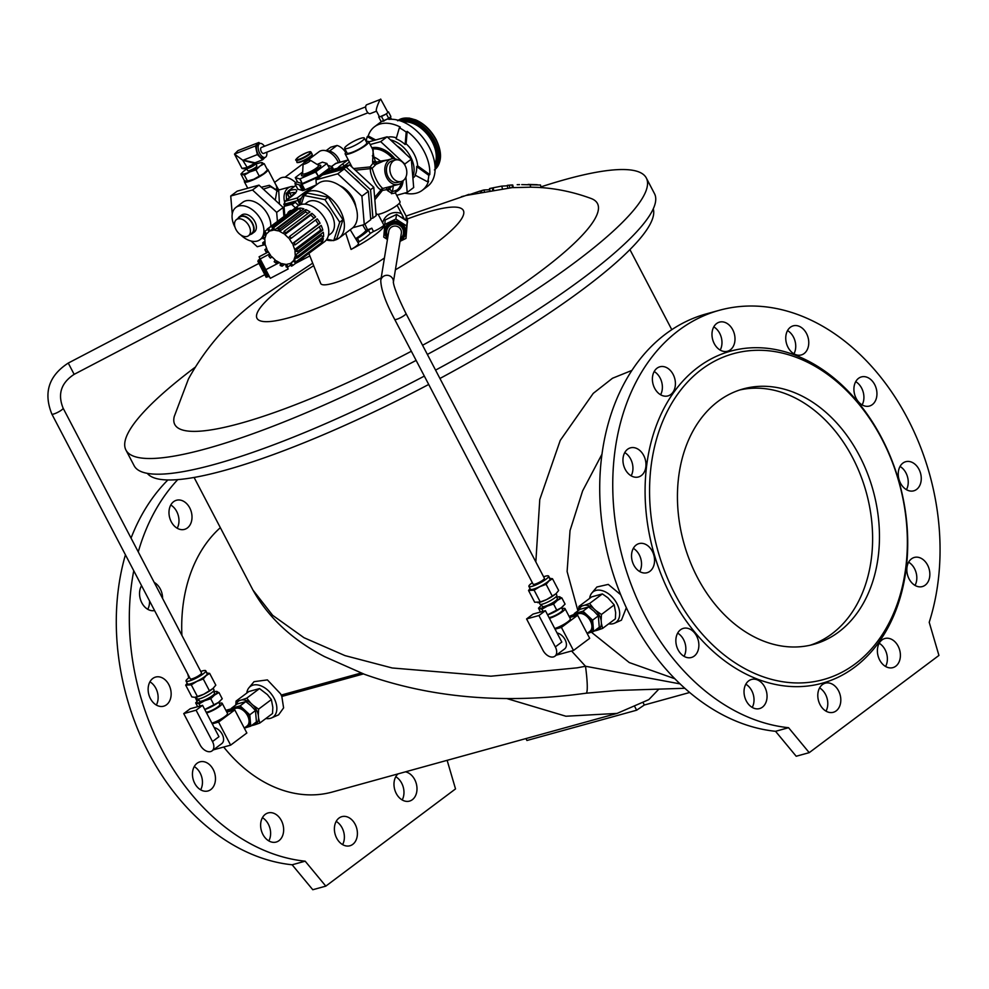 <?xml version="1.0" encoding="UTF-8"?>
<svg xmlns="http://www.w3.org/2000/svg" width="989" height="989" viewBox="0 0 989 989"><rect width="100%" height="100%" fill="white"/><g stroke="black" fill="none" stroke-linecap="round" stroke-linejoin="round"><path stroke-width="1.48" d="M147.744 609.298A15.107 11.2 74.6 0 0 149.524 600.892M141.996 586.489A15.107 11.2 74.6 0 0 141.328 586.081M200.656 789.815A15.107 11.2 74.6 0 0 200.174 773.077A15.107 11.2 74.6 0 0 194.24 766.599M342.59 844.618A15.107 11.2 74.6 0 0 342.107 827.88A15.107 11.2 74.6 0 0 336.186 821.402M167.87 479.962A214.638 159.118 74.6 0 0 131.055 538.103M125.43 554.817A214.638 159.118 74.6 0 0 292.138 864.782L312.784 889.729L325.814 886.132L455.521 788.913L447.139 760.318M402.177 799.953A15.107 11.2 74.6 0 0 395.773 776.736M268.823 840.897A15.107 11.2 74.6 0 0 268.353 824.171A15.107 11.2 74.6 0 0 262.419 817.68M156.336 705.046A15.107 11.2 74.6 0 0 149.92 681.829M177.192 528.225A15.107 11.2 74.6 0 0 172.037 505.849A15.107 11.2 74.6 0 0 170.776 505.008M154.197 582.385A15.107 11.2 -105.4 0 1 160.292 588.962A15.107 11.2 -105.4 0 1 162.567 598.394M154.581 610.559A15.107 11.2 -105.4 0 1 141.81 602.808A15.107 11.2 -105.4 0 1 141.563 585.673M213.204 769.479A15.107 11.2 -105.4 0 1 207.974 790.965A15.107 11.2 -105.4 0 1 193.164 779.394A15.107 11.2 -105.4 0 1 199.939 761.851A15.107 11.2 -105.4 0 1 213.204 769.479M355.138 824.282A15.107 11.2 -105.4 0 1 349.921 845.768A15.107 11.2 -105.4 0 1 335.11 834.184A15.107 11.2 -105.4 0 1 341.885 816.642A15.107 11.2 -105.4 0 1 355.138 824.282M177.748 479.628A214.638 159.118 74.6 0 0 138.262 551.911M133.762 570.752A214.638 159.118 74.6 0 0 305.168 861.184L325.814 886.132M507.406 698.741L565.918 716.234L617.087 713.403L332.465 791.991A144.691 107.269 -105.4 0 1 223.724 747.054M196.996 701.424A144.691 107.269 -105.4 0 1 195.315 697.319M188.775 677.885A144.691 107.269 -105.4 0 1 187.725 673.966M181.902 635.358A144.691 107.269 -105.4 0 1 220.349 527.669M405.416 771.84A15.107 11.2 -105.4 0 1 414.725 779.616A15.107 11.2 -105.4 0 1 409.508 801.102A15.107 11.2 -105.4 0 1 400.916 799.112A15.107 11.2 -105.4 0 1 398.011 773.893M281.383 820.573A15.107 11.2 -105.4 0 1 276.154 842.059A15.107 11.2 -105.4 0 1 261.343 830.476A15.107 11.2 -105.4 0 1 268.118 812.933A15.107 11.2 -105.4 0 1 281.383 820.573M168.884 684.709A15.107 11.2 -105.4 0 1 163.667 706.195A15.107 11.2 -105.4 0 1 149.524 696.639A15.107 11.2 -105.4 0 1 152.763 678.491A15.107 11.2 -105.4 0 1 155.619 677.069A15.107 11.2 -105.4 0 1 168.884 684.709M189.74 507.889A15.107 11.2 -105.4 0 1 184.523 529.375A15.107 11.2 -105.4 0 1 169.7 517.803A15.107 11.2 -105.4 0 1 176.475 500.261A15.107 11.2 -105.4 0 1 185.067 502.251A15.107 11.2 -105.4 0 1 189.74 507.889M265.856 718.509A19.075 12.301 -126.9 0 0 271.616 717.903A19.075 12.301 -126.9 0 0 274.101 698.308A19.075 12.301 -126.9 0 0 248.981 687.714A19.075 12.301 -126.9 0 0 246.78 693.066M653.259 208.852A285.648 53.53 152.4 0 1 439.932 378.478M428.707 384.461A285.648 53.53 152.4 0 1 147.312 473.36M589.629 598.407A19.075 12.301 53.1 0 1 591.818 593.041A19.075 12.301 53.1 0 1 614.441 599.68A19.075 12.301 53.1 0 1 614.453 623.243A19.075 12.301 53.1 0 1 608.692 623.849M718.162 401.311A132.489 98.22 74.6 0 0 689.692 560.528A132.489 98.22 74.6 0 0 813.712 644.346A132.489 98.22 74.6 0 0 873.126 490.495A132.489 98.22 74.6 0 0 743.196 388.924A132.489 98.22 74.6 0 0 718.162 401.311M701.522 369.478A169.057 125.331 74.6 0 0 727.335 657.364A169.057 125.331 74.6 0 0 906.505 523.082A169.057 125.331 74.6 0 0 701.522 369.478M248.981 687.714L254.062 681.656L267.413 679.9L280.629 693.895L281.828 696.454L283.596 707.889L278.601 714.837L271.616 717.903M305.168 861.184L292.138 864.782M698.011 367.278A172.234 127.68 74.6 0 0 724.319 660.578A172.234 127.68 74.6 0 0 906.851 523.774A172.234 127.68 74.6 0 0 698.011 367.278M525.913 738.573L526.927 740.489L636.632 710.201L644.321 705.009L689.679 692.485M634.963 707.011L636.632 710.201M571.58 651.009L585.5 666.252A31.796 3.61 81.1 0 1 586.118 693.202C504.872 704.366 430.969 698.061 364.385 674.275L324.516 656.609C292.175 639.735 268.328 617.556 252.974 590.099L272.655 615.319L303.982 637.707L344.951 655.596L392.213 667.983L490.903 676.204L577.069 667.847L585.5 666.252L680.098 683.894M586.118 693.202L617.507 690.458L684.858 688.282M643.233 702.907L644.321 705.009M658.513 689.469L648.833 699.619L617.087 713.403M668.465 368.773A15.107 11.2 74.6 0 0 659.886 366.783A15.107 11.2 74.6 0 0 653.111 384.325A15.107 11.2 74.6 0 0 667.921 395.909A15.107 11.2 74.6 0 0 675.413 384.004A15.107 11.2 74.6 0 0 668.465 368.773M633.121 447.56A15.107 11.2 74.6 0 0 630.438 447.856A15.107 11.2 74.6 0 0 623.663 465.386A15.107 11.2 74.6 0 0 638.474 476.97A15.107 11.2 74.6 0 0 645.656 461.195A15.107 11.2 74.6 0 0 633.121 447.56M636.174 545.013A15.107 11.2 74.6 0 0 632.923 563.161A15.107 11.2 74.6 0 0 647.066 572.718A15.107 11.2 74.6 0 0 653.84 555.175A15.107 11.2 74.6 0 0 639.03 543.604A15.107 11.2 74.6 0 0 636.174 545.013M676.797 635.012A15.107 11.2 74.6 0 0 679.01 651.392A15.107 11.2 74.6 0 0 691.385 657.487A15.107 11.2 74.6 0 0 698.16 639.957A15.107 11.2 74.6 0 0 683.35 628.374A15.107 11.2 74.6 0 0 676.797 635.012M744.099 693.45A15.107 11.2 74.6 0 0 759.564 708.581A15.107 11.2 74.6 0 0 766.339 691.039A15.107 11.2 74.6 0 0 751.516 679.455A15.107 11.2 74.6 0 0 744.099 693.45M820.066 704.663A15.107 11.2 74.6 0 0 833.319 712.29A15.107 11.2 74.6 0 0 840.094 694.748A15.107 11.2 74.6 0 0 825.283 683.176A15.107 11.2 74.6 0 0 820.066 704.663M884.327 665.646A15.107 11.2 74.6 0 0 892.906 667.624A15.107 11.2 74.6 0 0 899.681 650.094A15.107 11.2 74.6 0 0 884.871 638.511A15.107 11.2 74.6 0 0 879.654 659.997A15.107 11.2 74.6 0 0 884.327 665.646M919.671 586.86A15.107 11.2 74.6 0 0 922.354 586.564A15.107 11.2 74.6 0 0 929.128 569.021A15.107 11.2 74.6 0 0 914.318 557.45A15.107 11.2 74.6 0 0 909.101 578.936A15.107 11.2 74.6 0 0 919.671 586.86M916.618 489.407A15.107 11.2 74.6 0 0 919.869 471.259A15.107 11.2 74.6 0 0 905.726 461.702A15.107 11.2 74.6 0 0 900.509 483.188A15.107 11.2 74.6 0 0 913.774 490.816A15.107 11.2 74.6 0 0 916.618 489.407M876.007 399.408A15.107 11.2 74.6 0 0 873.781 383.027A15.107 11.2 74.6 0 0 861.407 376.92A15.107 11.2 74.6 0 0 854.632 394.463A15.107 11.2 74.6 0 0 869.455 406.046A15.107 11.2 74.6 0 0 876.007 399.408M808.693 340.97A15.107 11.2 74.6 0 0 793.24 325.838A15.107 11.2 74.6 0 0 786.465 343.381A15.107 11.2 74.6 0 0 801.275 354.952A15.107 11.2 74.6 0 0 808.693 340.97M732.738 329.757A15.107 11.2 74.6 0 0 719.473 322.13A15.107 11.2 74.6 0 0 712.698 339.66A15.107 11.2 74.6 0 0 727.508 351.243A15.107 11.2 74.6 0 0 732.738 329.757M929.215 622.291A214.638 159.118 74.6 0 0 892.684 393.486A214.638 159.118 74.6 0 0 719.275 310.311A214.638 159.118 74.6 0 0 616.518 530.055A214.638 159.118 74.6 0 0 788.567 727.706L809.225 752.654L938.932 655.435L929.215 622.291M591.422 632.218L629.264 662.556L674.881 678.763M719.275 310.311L706.245 313.909A214.638 159.118 74.6 0 0 603.488 533.652A214.638 159.118 74.6 0 0 775.537 731.304L788.567 727.706M775.537 731.304L796.194 756.251L809.225 752.654M614.453 623.243L621.438 620.165L626.346 607.691M535.84 561.937L539.771 499.544L560.231 440.426L593.239 393.375L612.488 378.255L631.884 370.418M654.186 371.53A15.107 11.2 -105.4 0 1 655.447 372.371A15.107 11.2 -105.4 0 1 660.59 394.759M624.739 452.603A15.107 11.2 -105.4 0 1 631.155 475.82M633.331 548.351A15.107 11.2 -105.4 0 1 639.735 571.568M677.65 633.121A15.107 11.2 -105.4 0 1 684.054 656.337M745.817 684.215A15.107 11.2 -105.4 0 1 752.233 707.432M819.584 687.924A15.107 11.2 -105.4 0 1 826 711.14M879.172 643.258A15.107 11.2 -105.4 0 1 885.588 666.475M908.619 562.197A15.107 11.2 -105.4 0 1 915.023 585.414M900.027 466.449A15.107 11.2 -105.4 0 1 906.443 489.666M855.708 381.667A15.107 11.2 -105.4 0 1 862.977 403.005A15.107 11.2 -105.4 0 1 862.124 404.884M787.541 330.586A15.107 11.2 -105.4 0 1 795.663 344.568A15.107 11.2 -105.4 0 1 793.944 353.802M713.774 326.877A15.107 11.2 -105.4 0 1 719.708 333.355A15.107 11.2 -105.4 0 1 720.177 350.094M620.696 594.71L608.26 584.4L596.899 586.996L591.818 593.041M601.955 454.235L582.62 490.89L570.035 530.586L567.105 571.506L577.922 610.856M435.556 370.121A293.597 55.013 -27.6 0 0 584.264 277.266A293.597 55.013 -27.6 0 0 654.508 193.683L646.312 177.995A293.597 55.013 -27.6 0 0 540.909 186.896M194.858 367.475A293.597 55.013 -27.6 0 0 125.937 450.044L134.145 465.732A293.597 55.013 -27.6 0 0 424.33 376.092M521.747 184.609L540.489 184.992L541.094 187.7M422.563 345.26A238.485 44.69 152.4 0 0 591.138 198.505C573.558 192.014 555.756 188.306 537.744 187.378L530.685 187.181L530.092 184.523M530.685 187.181L513.34 187.626L512.759 185.005M513.34 187.626L512.525 187.601L511.943 184.992M519.534 184.622L517.198 184.683M537.25 184.696L528.151 184.436M509.854 187.774L509.273 185.166L512.141 184.955M507.827 187.947L507.246 185.363L509.273 185.166M502.35 188.516L501.806 186.105L507.345 185.808M493.573 189.703L493.14 187.786L501.806 186.105M492.633 189.851L492.213 187.972L493.165 187.91M489.926 190.296L489.543 188.565L492.213 187.972M484.301 191.322L483.992 189.95L489.802 189.715M481.73 191.829L481.47 190.642L483.992 189.95M480.506 192.076L480.258 190.976L481.532 190.926M470.035 194.45L480.258 190.976M468.947 194.722L470.01 194.326M465.695 195.55L468.873 194.351M463.829 196.045L461.356 196.712M411.337 351.256A238.485 44.69 152.4 0 1 174.274 416.443L188.417 379.034C206.763 345.742 231.562 318.149 262.802 296.255L312.697 263.148M427.359 354.433A293.597 55.013 -27.6 0 0 576.055 261.578A293.597 55.013 -27.6 0 0 646.312 177.995M125.937 450.044A293.597 55.013 -27.6 0 0 416.134 360.404M350.217 229.732L358.463 243.356A10.385 1.941 152.4 0 1 351.058 249.438A41.278 7.739 -27.6 0 0 384.325 226.11L384.053 225.566M351.058 249.438L345.693 233.132M384.437 257.981A43.837 8.209 152.4 0 1 344.333 279.393A43.837 8.209 152.4 0 1 320.683 283.435L308.865 253.419M383.917 225.344A10.385 1.941 152.4 0 1 373.459 231.5L371.827 228.187A10.15 1.904 152.4 0 1 367.475 229.683L365.979 230.511A22.339 4.191 152.4 0 1 355.607 238.646M371.827 228.187L368.427 230.264A26.493 4.97 152.4 0 1 357.474 238.473L356.127 239.499M373.459 231.5L370.294 233.416A26.728 5.007 152.4 0 1 359.254 241.699L358.018 242.626M201.558 672.977A6.354 1.187 152.4 0 1 196.477 676.983A6.354 1.187 152.4 0 1 190.296 678.874L51.848 414.07A6.354 1.187 -27.6 0 0 58.042 412.178A6.354 1.187 -27.6 0 0 63.123 408.173L201.558 672.977M544.407 578.318A6.354 1.187 152.4 0 1 539.314 582.323A6.354 1.187 152.4 0 1 533.133 584.215L394.698 319.41A6.354 1.187 -27.6 0 0 400.483 317.716A6.354 1.187 -27.6 0 0 405.984 313.686A6.354 1.187 -27.6 0 0 405.972 313.513L544.407 578.318M393.362 282.285L401.349 233.28A6.354 6.181 -170.7 0 0 396.057 226.147A6.354 6.181 -170.7 0 0 388.788 231.228L380.765 280.48A6.354 6.181 9.3 0 1 392.707 278.737A6.354 6.181 9.3 0 1 393.362 282.261M364.385 138.101L366.795 142.713A11.126 2.089 152.4 0 1 359.761 148.696A11.126 2.089 152.4 0 1 347.077 153.023L344.667 148.412A11.126 2.089 152.4 0 1 353.555 141.402A11.126 2.089 152.4 0 1 364.385 138.101A11.126 2.089 152.4 0 1 357.35 144.085A11.126 2.089 152.4 0 1 344.667 148.412M374.139 140.376L367.228 136.68A39.745 25.615 -126.9 0 0 366.19 141.514A13.253 2.485 152.4 0 1 368.674 141.724A13.253 2.485 152.4 0 1 364.311 146.36A13.253 2.485 152.4 0 1 352.356 152.726A13.253 2.485 152.4 0 1 345.198 154A13.253 2.485 152.4 0 1 346.447 151.824M401.287 181.482L397.862 182.421A11.126 8.246 -105.4 0 1 386.946 173.891A11.126 8.246 -105.4 0 1 391.941 160.972L395.365 160.02A11.126 8.246 -105.4 0 1 405.787 167.067A11.126 8.246 -105.4 0 1 403.388 180.443A11.126 8.246 -105.4 0 1 401.287 181.482A11.126 8.246 -105.4 0 1 390.371 172.951A11.126 8.246 -105.4 0 1 395.365 160.02M403.314 180.493A13.253 9.816 -105.4 0 1 399.754 183.954A13.253 9.816 -105.4 0 1 398.419 184.473A13.253 9.816 -105.4 0 1 386.019 176.091A13.253 9.816 -105.4 0 1 388.862 160.169A13.253 9.816 -105.4 0 1 391.372 158.932A13.253 9.816 -105.4 0 1 397.603 159.822M393.189 185.512L389.382 188.38L389.851 189.27L387.379 190.481L392.089 193.547L395.501 193.04L400.026 201.694A13.253 2.485 152.4 0 1 397.417 205.044A13.253 2.485 152.4 0 1 394.97 206.8A13.253 2.485 152.4 0 1 380.827 213.723A13.253 2.485 152.4 0 1 378.564 214.279A13.253 2.485 152.4 0 1 376.549 213.97L375.931 212.808M372.668 149.364L373.891 157.004A24.379 15.713 53.1 0 1 380.444 161.12L387.614 159.958M388.801 187.131A2.114 1.57 74.6 0 1 390.049 188.207A22.253 14.341 -126.9 0 1 389.851 189.27L392.052 191.742L396.96 190.073A24.379 15.713 53.1 0 0 401.237 182.99M372.507 149.067A24.379 15.713 53.1 0 1 392.893 158.673M383.349 161.145L376.03 164.372A2.114 1.57 74.6 0 0 376.191 161.702A22.253 14.341 -126.9 0 0 375.066 160.997L372.593 162.208L373.199 150.377L368.674 141.724M376.03 164.372L372.161 168.229C374.782 177.822 378.317 184.572 382.743 188.479L398.419 184.473M374.646 197.466L381.321 189.529C377.526 190.234 369.651 175.164 370.405 168.649L355.335 170.182M353.592 168.563L370.109 166.943L373.051 163.098L372.593 162.208M387.379 190.481L386.909 189.591L382.397 190.432L374.843 199.79M393.189 185.92A24.379 15.713 53.1 0 1 392.052 191.742A2.114 1.595 58.4 0 0 392.089 193.547L391.508 193.733M372.346 155.792A2.114 1.521 -137.4 0 0 373.891 157.004L375.536 161.887A2.114 1.57 74.6 0 1 375.375 164.545A2.114 1.076 46.6 0 1 373.051 163.098L380.444 161.12A2.114 1.249 -115.7 0 0 381.791 161.714M372.161 168.229L370.109 166.943L370.405 168.649A2.114 1.595 0.7 0 0 372.161 168.229M388.145 187.304A2.114 1.57 74.6 0 1 389.382 188.38L386.909 189.591A2.114 1.174 64.7 0 1 386.934 187.638M382.743 188.479A2.114 1.929 -77.3 0 0 381.321 189.529L382.397 190.432L382.743 188.479M371.839 147.781A25.442 16.393 53.1 0 1 395.13 158.87M372.025 148.14A25.442 16.393 53.1 0 1 393.807 158.673M402.325 181.902A25.442 16.393 53.1 0 1 397.603 190.914A25.442 16.393 53.1 0 1 395.291 192.237M403.092 180.851A25.442 16.393 53.1 0 1 398.307 190.383A25.442 16.393 53.1 0 1 397.949 190.642M270.801 226.37A20.139 12.981 -126.9 0 0 267.92 214.774A20.139 12.981 -126.9 0 0 242.812 202.251L235.901 207.43A20.139 12.981 53.1 0 1 256.336 213.327A20.139 12.981 53.1 0 1 262.691 236.445M277.427 221.4L276.66 212.363L252.516 189.987L230.734 196.007L232.242 213.97M232.934 222.166L234.047 225.245M251.095 241.032L257.264 246.743L263.84 244.938M283.905 216.542L283.151 207.492L258.994 185.128L237.224 191.137L230.734 196.007M258.994 185.128L252.516 189.987M283.151 207.492L276.66 212.363M237.966 218.47A10.595 6.836 53.1 0 1 239.363 216.764A10.595 6.836 53.1 0 1 251.181 221.153A10.595 6.836 53.1 0 1 252.071 233.725A10.595 6.836 53.1 0 1 250.538 234.48A10.595 6.836 53.1 0 1 250.044 234.578M248.511 235.741L251.75 233.305A10.063 6.49 -126.9 0 0 250.909 221.351A10.063 6.49 -126.9 0 0 239.672 217.184L236.433 219.62A10.063 6.49 -126.9 0 0 236.569 230.548A10.063 6.49 -126.9 0 0 247.052 236.445A10.063 6.49 -126.9 0 0 248.511 235.741A10.063 6.49 -126.9 0 0 247.658 223.786A10.063 6.49 -126.9 0 0 236.433 219.62M262.666 236.495A20.139 12.981 53.1 0 1 260.058 239.659A20.139 12.981 53.1 0 1 257.152 241.081A20.139 12.981 53.1 0 1 240.735 234.9M235.048 227.309A20.139 12.981 53.1 0 1 235.901 207.43M239.363 216.764L241.625 215.07A10.595 6.836 53.1 0 1 253.444 219.447A10.595 6.836 53.1 0 1 254.346 232.032L252.071 233.725M339.981 162.134A11.658 7.516 -126.9 0 0 329.547 151.07L337.002 145.47L330.709 147.213L325.962 150.773M329.547 151.07A11.658 7.516 -126.9 0 0 328.237 150.835L324.169 150.439A14.835 9.569 -126.9 0 0 321.227 150.674A14.835 9.569 -126.9 0 0 319.076 151.713L308.012 160.02M338.349 162.579A14.835 9.569 -126.9 0 0 324.169 150.439M347.905 159.946A11.658 7.516 -126.9 0 0 347.893 159.155M345.73 152.603A11.658 7.516 -126.9 0 0 337.002 145.47M268.378 251.935L259.081 256.806L270.318 278.317L288.17 268.983L287.144 267.018M269.7 253.963L260.194 258.933M279.467 262.555L265.806 269.688M368.749 141.872L387.156 136.791L411.313 159.155L413.686 187.527L407.208 192.398L396.688 195.303M370.158 144.555L380.678 141.65L387.156 136.791M380.678 141.65L404.822 164.013L411.313 159.155M404.822 164.013L404.934 165.274M405.923 177.08L407.208 192.398M379.244 116.405L378.7 116.949L380.11 116.727A4.772 0.89 -27.6 0 1 379.356 116.615L376.401 110.966C375.449 109.173 380.629 97.429 380.79 99.271L387.812 112.202A4.772 0.89 -27.6 0 1 387.428 112.907L388.467 111.868L387.7 111.992M386.402 113.958L380.11 116.727A4.772 0.89 -27.6 0 0 383.955 115.219A4.772 0.89 -27.6 0 0 387.428 112.907L386.402 113.958L388.813 118.569L390.878 116.479L388.467 111.868M380.79 99.271L366.771 104.735A4.772 2.386 68.7 0 0 366.276 110.039A4.772 2.386 68.7 0 0 370.232 113.624L376.512 111.176M378.7 116.949L381.111 121.56L388.813 118.569M381.507 116.492L383.917 121.103M382.978 121.264L389.555 117.827M365.683 106.861L261.356 147.485A3.177 1.595 68.7 0 0 261.022 151.033A3.177 1.595 68.7 0 0 263.655 153.419L367.995 112.783M265.608 171.975A11.658 2.188 152.4 0 1 265.472 172.111A11.658 2.188 152.4 0 1 263.68 173.619A11.658 2.188 152.4 0 1 253.728 179.281L263.68 173.619L267.5 169.96L264.236 163.717L259.823 166.226A11.658 2.188 152.4 0 1 249.871 171.901A11.658 2.188 152.4 0 1 242.33 173.99A11.658 2.188 152.4 0 1 242.948 171.901A11.658 2.188 152.4 0 1 244.74 170.392A11.658 2.188 152.4 0 1 246.817 168.958M255.928 164.199A11.658 2.188 152.4 0 1 260.552 162.703A11.658 2.188 152.4 0 1 262.233 162.641A11.658 2.188 152.4 0 1 259.823 166.226L256.003 169.885L249.871 171.901L244.345 175.065L240.92 174.052L244.184 180.295L246.187 181.37L253.728 179.281A11.658 2.188 152.4 0 1 247.868 181.308L247.176 181.444M246.187 181.37L247.609 181.296L244.345 175.065M240.92 174.052L242.812 172.037M260.824 162.715L264.236 163.717M259.266 176.129L256.003 169.885M255.632 163.63L256.843 165.929A5.143 0.964 152.4 0 1 252.727 169.168A5.143 0.964 152.4 0 1 247.732 170.701L246.521 168.39A5.143 0.964 152.4 0 0 251.527 166.857A5.143 0.964 152.4 0 0 255.632 163.63L255.582 163.012M264.471 146.273A7.418 3.709 68.7 0 0 259.81 143.541A7.418 3.709 68.7 0 0 259.13 143.998A7.418 3.709 68.7 0 0 259.365 152.541A7.418 3.709 68.7 0 0 265.2 157.362A7.418 3.709 68.7 0 0 266.783 152.195M259.81 143.541L258.104 144.209A7.418 3.709 68.7 0 0 257.412 144.666A7.418 3.709 68.7 0 0 257.647 153.208A7.418 3.709 68.7 0 0 263.482 158.03L265.2 157.362M257.128 161.936L254.655 164.421L255.694 162.493L254.803 163.408L242.874 160.317L257.338 154.593L255.446 145.939L258.908 142.465L259.959 143.492M243.034 160.725L247.596 168.093L243.541 168.76L241.971 168.402L246.657 167.636L254.803 163.408M254.655 164.421L247.596 168.093M258.908 142.465L237.953 150.625L234.492 154.099L241.971 168.402M255.446 145.939L234.492 154.099L242.874 160.317M255.694 162.505L262.678 159.773L257.338 154.593M265.003 157.436L262.678 159.773M434.839 164.211A28.088 18.099 -126.9 0 0 428.534 135.938A28.088 18.099 -126.9 0 0 403.166 121.956M404.699 193.09A39.745 25.615 -126.9 0 0 422.229 190.333L427.52 186.377A39.745 25.615 53.1 0 0 428.188 145.284A39.745 25.615 53.1 0 0 388.801 119.372L390.185 117.184M399.358 127.804L396.132 138.868A24.379 15.713 53.1 0 1 405.131 144.518L406.195 132.106A39.745 25.615 -126.9 0 0 399.358 127.804L400.322 127.074A39.745 25.615 -126.9 0 0 374.559 126.728L379.838 122.76A39.745 25.615 53.1 0 1 381.927 121.437M428.793 175.325L416.653 166.56A24.379 15.713 53.1 0 1 415.096 175.127L427.607 181.84A39.745 25.615 -126.9 0 0 428.793 175.325L429.77 174.596L417.63 165.831A24.379 15.713 -126.9 0 0 406.108 143.788L407.171 131.376L406.195 132.106M427.607 181.84L428.583 181.111A39.745 25.615 -126.9 0 1 422.229 190.333M416.653 166.56L417.63 165.831M375.684 139.956L368.205 135.95L367.228 136.68M405.131 144.518L406.108 143.788M412.772 176.524A24.379 15.713 -126.9 0 0 409.446 154.816A24.379 15.713 -126.9 0 0 390.544 139.919M397.084 145.976A20.139 12.981 53.1 0 1 405.403 153.678M374.559 126.728A39.745 25.615 -126.9 0 0 368.205 135.95M429.77 174.596A39.745 25.615 -126.9 0 0 407.171 131.376M396.416 137.891A24.379 15.713 -126.9 0 0 387.626 137.224M412.908 178.119L413.006 178.032A24.379 15.713 -126.9 0 0 415.504 175.35M291.829 210.608A4.08 2.633 -126.9 0 0 289.938 210.867A4.08 2.633 -126.9 0 0 289.901 210.88A4.08 2.633 -126.9 0 0 289.777 210.991M295.414 207.888L292.002 204.735A1.063 0.68 -126.9 0 0 291.162 204.426L284.436 206.293A1.063 0.68 -126.9 0 0 284.078 206.911L284.82 215.689A1.063 0.68 -126.9 0 0 284.844 215.849M291.162 204.426L294.413 202.003L287.675 203.858L284.436 206.293M298.703 205.502L295.241 202.3L292.002 204.735M294.413 202.003A1.063 0.68 53.1 0 1 295.241 202.3M289.901 212.202L290.951 210.756A4.08 2.633 -126.9 0 0 289.616 211.102A4.08 2.633 -126.9 0 0 289.579 211.127L289.938 211.819M287.861 213.587A4.08 2.633 53.1 0 1 288.603 211.856L289.579 211.127M288.603 211.856L288.726 212.944M288.528 212.586A3.548 2.287 -126.9 0 0 288.022 213.463M287.107 193.115L286.204 193.362L286.563 200.149M287.49 192.286L286.204 193.362M302.671 172.012L295.278 177.6L299.815 178.947L315.528 172.037L326.963 163.482L322.426 162.147L317.148 164.434M297.689 182.223L295.278 177.6L297.714 182.236L302.226 183.558L299.815 178.947M329.374 168.093L326.84 163.642M315.973 171.777L318.384 176.388L315.528 172.037M300.149 178.848L302.226 183.558M307.394 158.846L308.172 160.342L304.995 162.295L303.635 160.811M318.384 176.388L329.25 168.254M302.56 183.46L317.939 176.648M297.306 181.482L295.402 182.977A21.202 3.968 -27.6 0 0 294.982 183.595L299.927 185.054A21.202 3.968 -27.6 0 0 301.225 184.683L318.05 177.229A21.202 3.968 -27.6 0 0 319.781 176.252L331.661 167.339A21.202 3.968 -27.6 0 0 332.081 166.721L327.928 165.324M299.927 185.054L302.819 190.58L297.85 189.196M316.393 184.844L304.13 190.222L301.225 184.683M302.819 190.58A21.202 3.968 -27.6 0 0 304.13 190.222M348.289 159.921L335.494 163.568M336.198 163.259L331.599 166.399M287.552 193.547L288.615 190.828L287.589 193.844L289.678 197.825M287.49 193.597L288.145 191.1L290.148 190.407A23.316 4.364 152.4 0 1 290.976 196.935L285.129 201.311L284.115 204.315L284.931 205.873M284.078 204.018L285.129 201.311L297.133 197.998L300.186 202.572M284.016 204.068L285.129 201.311M299.766 204.97L297.133 197.998L302.968 193.621A23.316 4.364 152.4 0 1 314.057 186.637M275.276 200.211L277.031 189.999L270.504 186.785L263.346 189.159M261.294 187.255L269.317 185.302A2.114 1.174 -118.1 0 0 270.504 186.785A24.379 15.713 -126.9 0 1 277.056 190.902A2.114 1.446 -139.2 0 0 278.762 191.223L279.454 204.068M269.317 185.302L274.04 188.367M277.464 190.518L278.762 191.223M277.031 189.999L278.181 190.383L277.254 190.605M284.82 215.738L283.794 215.219M283.46 211.25L284.56 212.561M274.497 189.245L277.081 188.948L276.191 185.438L267.883 169.552A13.253 2.485 -27.6 0 0 267.104 169.193M275.288 183.731L278.626 189.727L280.196 189.628M278.243 190.16A2.114 1.929 -77.3 0 1 277.081 188.948A2.114 1.595 -179.3 0 0 278.626 189.727L278.762 190.024M284.523 201.694A13.253 9.816 -105.4 0 1 289.245 187.267A13.253 9.816 -105.4 0 1 290.581 186.76L277.674 190.321M244.74 180.666A13.253 2.485 -27.6 0 0 244.394 181.84A13.253 2.485 -27.6 0 0 253.097 179.911A13.253 2.485 -27.6 0 0 265.744 172.519A13.253 2.485 -27.6 0 0 267.883 169.552M290.581 186.76A13.253 9.816 -105.4 0 1 294.092 186.649M295.699 182.693A16.961 10.928 -126.9 0 0 281.939 177.55A16.961 10.928 -126.9 0 0 279.479 178.749L274.596 182.409M360.12 183.682A25.442 16.393 -126.9 0 0 354.136 178.144M324.713 174.348L324.627 173.347L346.397 167.339L370.554 189.703L372.927 218.087L370.677 218.705M372.927 218.087L376.179 215.651L373.793 187.267L349.649 164.903L327.866 170.912L324.627 173.347M349.649 164.903L346.397 167.339M373.793 187.267L370.554 189.703M352.813 227.73L364.273 224.577L370.764 219.706L368.378 191.334L344.234 168.958L322.451 174.979L315.973 179.837L316.393 184.881M328.36 235.53L330.709 233.763A19.607 12.634 -126.9 0 0 331.636 214.576A19.607 12.634 -126.9 0 0 307.183 202.386L304.835 204.142M318.557 245.655L318.817 245.964A22.253 14.341 -126.9 0 0 319.323 245.606L324.516 241.724A22.253 14.341 -126.9 0 0 323.898 217.098A22.253 14.341 -126.9 0 0 297.813 206.095L292.633 209.989A22.253 14.341 -126.9 0 0 292.151 210.373M266.597 248.35L264.867 249.648A22.253 14.341 -126.9 0 0 265.942 251.799L267.673 250.872L270.566 255.286L268.835 256.213A22.253 14.341 -126.9 0 0 270.405 258.104L272.012 256.893M264.953 241.118L262.728 242.787A22.253 14.341 -126.9 0 0 263.185 244.938L265.373 244.926L267.055 249.636L264.867 249.648M265.67 234.22L262.666 236.458A22.253 14.341 -126.9 0 0 262.456 238.361L264.842 239.264L265.114 243.702L262.728 242.787M267.45 229.386L264.706 231.438A22.253 14.341 -126.9 0 0 263.853 232.848L266.14 234.566L264.965 238.188L262.666 236.458M315.602 219.991L318.334 224.169L320.065 223.242A22.253 14.341 -126.9 0 0 317.172 218.816L291.223 238.262A22.253 14.341 -126.9 0 0 289.666 236.371L315.602 216.937A22.253 14.341 -126.9 0 0 311.844 213.327L285.908 232.774A22.253 14.341 -126.9 0 0 284.041 231.377L309.977 211.93A22.253 14.341 -126.9 0 0 305.811 209.594L279.875 229.028A22.253 14.341 -126.9 0 0 277.934 228.286L303.883 208.852A22.253 14.341 -126.9 0 0 299.803 208.049L273.866 227.482A22.253 14.341 -126.9 0 0 272.086 227.495L298.023 208.049A22.253 14.341 -126.9 0 0 294.537 208.877L268.6 228.323A22.253 14.341 -126.9 0 0 267.191 229.077L293.127 209.631A22.253 14.341 -126.9 0 0 292.633 209.989M320.065 223.242L294.129 242.688A22.253 14.341 -126.9 0 1 295.204 244.827L293.016 244.839L294.697 249.549L296.885 249.537L322.822 230.103A22.253 14.341 -126.9 0 0 321.141 225.393L295.204 244.827M321.054 233.923L321.165 235.765L323.551 236.68A22.253 14.341 -126.9 0 0 323.279 232.254L297.343 251.688A22.253 14.341 -126.9 0 0 296.885 249.537M323.551 236.68L297.615 256.126A22.253 14.341 -126.9 0 1 297.405 258.018L295.105 256.299L293.931 259.909L296.218 261.628L322.167 242.181A22.253 14.341 -126.9 0 0 323.341 238.572L297.405 258.018M319.323 245.606A22.253 14.341 -126.9 0 0 321.301 243.591L295.365 263.037A22.253 14.341 -126.9 0 0 296.218 261.628M318.817 245.964L292.88 265.398A22.253 14.341 -126.9 0 1 291.471 266.152L290.148 263.507L286.662 264.347L287.984 266.981L290.828 264.854L291.211 265.658L289.987 265.485M284.807 264.187L282.137 266.189L281.568 263.544L285.636 264.347L286.204 266.993A22.253 14.341 -126.9 0 0 287.984 266.981M277.909 261.689L276.03 263.099L276.29 260.775L280.456 263.111L280.196 265.448A22.253 14.341 -126.9 0 0 282.137 266.189M270.405 258.104L271.468 256.374L275.226 259.971L274.163 261.702A22.253 14.341 -126.9 0 0 276.03 263.099M270.405 255.038L268.835 256.213M295.365 263.037L293.436 260.713L290.951 263.086L292.88 265.398M297.343 251.688L294.957 250.786L295.229 255.211L297.615 256.126M291.223 238.262L289.505 239.19L292.398 243.603L294.129 242.688M285.908 232.774L284.844 234.504L288.603 238.102L289.666 236.371M279.875 229.028L279.615 231.364L283.781 233.701L284.041 231.377M273.866 227.482L274.435 230.128L278.502 230.932L277.934 228.286M268.6 228.323L269.923 230.969L273.409 230.14L272.086 227.495M264.706 231.438L266.634 233.763L269.119 231.401L267.191 229.077M272.754 228.842L269.923 230.969M294.537 208.877L295.192 210.175M299.803 208.049L300.372 210.694L301.2 210.855M300.372 210.694L274.435 230.128M305.811 209.594L305.552 211.918L308.098 213.352M305.552 211.918L279.615 231.364M311.844 213.327L310.793 215.058L313.995 218.136M310.793 215.058L284.844 234.504M318.334 224.169L292.398 243.603M319.41 226.679L320.634 230.103L322.822 230.103M320.634 230.103L294.697 249.549M321.165 235.765L295.229 255.211M320.337 240.822L322.167 242.181M296.923 257.659L293.931 259.909M293.696 261.022L290.951 263.086M326.803 239.251L333.713 240.624L339.722 222.179L324.948 199.63L304.179 195.525L301.274 204.463M334.146 240.29A28.088 18.099 -126.9 0 0 339.029 238.114L352.01 228.397A28.088 18.099 -126.9 0 0 351.614 197.924A28.088 18.099 -126.9 0 0 322.377 181.469A28.088 18.099 -126.9 0 0 318.31 183.447L305.341 193.164A28.088 18.099 -126.9 0 0 299.988 204.884M339.932 185.709A20.139 12.981 53.1 0 1 353.147 198.604A20.139 12.981 53.1 0 1 355.892 207.01M339.029 238.114A28.088 18.099 -126.9 0 0 338.25 207.047A28.088 18.099 -126.9 0 0 309.409 191.198A28.088 18.099 -126.9 0 0 305.341 193.164M326.283 239.968A28.088 18.099 -126.9 0 0 333.009 240.488M333.713 240.624L336.952 238.188L342.96 219.756L328.2 197.207L307.431 193.09L304.179 195.525M339.722 222.179L342.96 219.756M324.948 199.63L328.2 197.207M364.273 224.577L361.9 196.193L337.743 173.829L315.973 179.837M344.234 168.958L337.743 173.829M368.378 191.334L361.9 196.193M397.417 205.044L394.97 206.8M380.827 213.723L378.564 214.279M387.441 239.486L383.757 237.125L385.154 220.028L396.589 214.428L407.369 221.326L405.972 238.423L400.038 241.328M384.4 224.639L395.835 219.039L406.615 225.925L405.972 238.423M407.369 221.326L406.615 225.925M396.589 214.428L395.835 219.039M390.099 217.617A10.595 10.31 9.3 0 1 392.448 216.467M400.162 216.715A10.595 10.31 9.3 0 1 402.436 218.013C403.413 217.481 403.104 216.022 401.522 213.661L397.318 205.65M405.7 220.25L406.318 216.48L407.344 222.797A10.595 10.31 -170.7 0 0 406.318 216.48L399.395 203.24M384.325 226.061L378.466 214.885M400.965 206.244L402.795 209.755M543.604 576.797A11.126 2.089 152.4 0 1 548.635 576.105A11.126 2.089 152.4 0 1 541.613 582.088A11.126 2.089 152.4 0 1 530.005 586.737A11.126 2.089 152.4 0 1 528.905 586.415A11.126 2.089 152.4 0 1 532.342 582.694M549.414 618.348A10.595 1.99 -27.6 0 0 562.506 611.659A10.595 1.99 -27.6 0 0 565.04 608.643A10.595 1.99 -27.6 0 0 562.086 608.705M556.312 655.163L573.484 650.478L561.418 627.422L555.076 629.165M554.866 656.239A9.544 6.144 -126.9 0 0 555.323 646.905L538.918 615.529L526.581 618.941L542.973 650.317A9.544 6.144 -126.9 0 0 554.866 656.239L564.595 648.945A9.544 6.144 -126.9 0 0 565.3 640.118A9.544 6.144 -126.9 0 0 557.054 632.96M561.418 627.422L577.638 615.269L569.652 617.47M554.73 628.497A10.595 1.99 -27.6 0 0 567.81 621.809A10.595 1.99 -27.6 0 0 570.344 618.793L565.04 608.643M573.484 650.478L589.691 638.325L577.638 615.269M548.944 617.445A7.949 1.496 -27.6 0 0 560.788 612.142A7.949 1.496 -27.6 0 0 562.692 609.879L561.505 607.605M555.323 646.905L561.801 642.046L545.409 610.67L533.059 614.082L526.581 618.941M538.918 615.529L545.409 610.67M594.525 630.784A14.402 9.284 -126.9 0 0 595.452 630.735L597.579 630.141A14.402 9.284 -126.9 0 0 601.399 623.379L601.164 620.61A14.402 9.284 -126.9 0 0 595.947 610.633L593.585 608.458A14.402 9.284 -126.9 0 0 584.561 605.231L582.434 605.824A14.402 9.284 -126.9 0 0 578.998 610.052M593.585 608.458L589.592 603.488L602.363 593.919L591.669 596.874L578.899 606.442L578.614 610.337M601.164 620.61L601.448 614.478L614.218 604.897L607.864 597.764L602.363 593.919M597.579 630.141L602.61 628.398L615.381 618.83L615.665 612.686L614.218 604.897M582.434 605.824L578.899 606.442M589.592 603.488L584.561 605.231M601.448 614.478L595.947 610.633M602.61 628.398L601.399 623.379M594.228 631.007L595.452 630.735M587.379 633.207A11.658 7.516 -126.9 0 0 588.826 632.997A11.658 7.516 -126.9 0 0 592.708 626.111A11.658 7.516 -126.9 0 0 587.404 615.962A11.658 7.516 -126.9 0 0 578.219 612.698A11.658 7.516 -126.9 0 0 574.72 616.073M587.107 633.405L589.877 631.328A10.595 6.836 -126.9 0 0 588.987 618.743A10.595 6.836 -126.9 0 0 577.168 614.367L574.992 615.999M574.201 616.209L574.263 613.6L582.978 611.19L592.634 620.14L593.585 631.489L587.132 633.43M593.585 631.489L599.272 627.236L598.32 615.875L593.882 611.103L588.653 606.937L579.95 609.335L574.263 613.6M588.653 606.937L582.978 611.19M598.32 615.875L592.634 620.14M539.092 602.486L539.957 604.143A9.544 1.793 -27.6 0 0 545.656 602.993A9.544 1.793 -27.6 0 0 554.582 598.011A9.544 1.793 -27.6 0 0 556.869 595.304L556.003 593.647M556.683 597.232A11.658 2.188 152.4 0 1 558.13 596.874A11.658 2.188 152.4 0 1 559.811 596.812A11.658 2.188 152.4 0 1 557.4 600.397A11.658 2.188 152.4 0 1 547.449 606.072A11.658 2.188 152.4 0 1 539.907 608.161A11.658 2.188 152.4 0 1 540.526 606.072A11.658 2.188 152.4 0 1 541.651 605.083M541.28 604.378L542.343 606.418A8.481 1.595 -27.6 0 0 547.412 605.392A8.481 1.595 -27.6 0 0 555.348 600.966A8.481 1.595 -27.6 0 0 557.376 598.555L556.312 596.515M563.186 606.146A11.658 2.188 152.4 0 1 563.05 606.282A11.658 2.188 152.4 0 1 561.258 607.79A11.658 2.188 152.4 0 1 551.318 613.452A11.658 2.188 152.4 0 1 547.622 614.898M540.489 612.03L538.498 608.223L540.39 606.208M558.402 596.886L561.826 597.888L557.4 600.397L553.58 604.056L547.449 606.072L541.923 609.236L538.498 608.223M547.585 614.824L561.258 607.79L565.078 604.131L561.826 597.888M556.844 610.3L553.58 604.056M543.023 611.326L541.923 609.236M555.756 593.87L552.27 596.083L546.113 584.314L549.006 580.951L552.492 578.726L558.649 590.495L556.337 593.326A11.658 2.188 152.4 0 1 556.3 593.363A11.658 2.188 152.4 0 1 555.756 593.87A11.658 2.188 152.4 0 1 546.571 599.594A11.658 2.188 152.4 0 1 538.696 602.561A11.658 2.188 152.4 0 1 538.609 602.585M552.27 596.083L546.571 599.594L540.291 601.967L534.69 602.252L528.534 590.482L534.134 590.186L539.821 586.675L546.113 584.314M538.696 602.561L537.781 602.684M540.291 601.967L534.134 590.186M530.017 588.542L528.534 590.482M552.492 578.726L549.389 578.305M548.635 576.105L550.082 578.874A11.126 2.089 152.4 0 1 543.06 584.858A11.126 2.089 152.4 0 1 531.452 589.506A11.126 2.089 152.4 0 1 530.351 589.184L528.905 586.415M530.055 588.616A11.658 2.188 -27.6 0 0 531.031 589.765A11.658 2.188 -27.6 0 0 539.821 586.675A11.658 2.188 -27.6 0 0 549.006 580.951A11.658 2.188 -27.6 0 0 549.773 578.305M200.767 671.469A11.126 2.089 152.4 0 1 205.786 670.777A11.126 2.089 152.4 0 1 198.777 676.748A11.126 2.089 152.4 0 1 187.168 681.396A11.126 2.089 152.4 0 1 186.068 681.087A11.126 2.089 152.4 0 1 189.492 677.354M206.577 713.007A10.595 1.99 -27.6 0 0 219.669 706.331A10.595 1.99 -27.6 0 0 222.204 703.315A10.595 1.99 -27.6 0 0 219.249 703.377M213.463 749.823L230.635 745.15L218.581 722.081L212.239 723.837M212.029 750.898A9.544 6.144 -126.9 0 0 212.487 741.565L196.082 710.201L183.744 713.601L200.137 744.977A9.544 6.144 -126.9 0 0 212.029 750.898L221.759 743.617A9.544 6.144 -126.9 0 0 222.463 734.778A9.544 6.144 -126.9 0 0 214.217 727.62M218.581 722.081L234.789 709.929L226.815 712.129M211.881 723.157A10.595 1.99 -27.6 0 0 224.973 716.481A10.595 1.99 -27.6 0 0 227.507 713.465L222.204 703.315M230.635 745.15L246.854 732.997L234.789 709.929M206.108 712.105A7.949 1.496 -27.6 0 0 217.951 706.801A7.949 1.496 -27.6 0 0 219.855 704.539L218.668 702.264M212.487 741.565L218.965 736.706L202.572 705.33L190.222 708.742L183.744 713.601M196.082 710.201L202.572 705.33M251.688 725.444A14.402 9.284 -126.9 0 0 252.615 725.394L254.742 724.813A14.402 9.284 -126.9 0 0 258.562 718.051L258.327 715.282A14.402 9.284 -126.9 0 0 253.11 705.293L250.749 703.117A14.402 9.284 -126.9 0 0 241.712 699.903L239.598 700.484A14.402 9.284 -126.9 0 0 236.148 704.712M250.749 703.117L246.743 698.16L259.514 688.579L248.832 691.534L236.062 701.102L235.778 704.996M258.327 715.282L258.599 709.138L271.369 699.569L267.376 694.599L259.514 688.579M254.742 724.813L259.773 723.07L272.544 713.502L272.828 707.358L271.369 699.569M239.598 700.484L236.062 701.102M246.743 698.16L241.712 699.903M258.599 709.138L253.11 705.293M259.773 723.07L258.562 718.051M251.391 725.666L252.615 725.394M244.53 727.867A11.658 7.516 -126.9 0 0 245.989 727.657A11.658 7.516 -126.9 0 0 249.871 720.783A11.658 7.516 -126.9 0 0 244.555 710.634A11.658 7.516 -126.9 0 0 235.382 707.358A11.658 7.516 -126.9 0 0 231.883 710.732M231.364 710.868L231.426 708.26L240.129 705.862L249.797 714.8L250.749 726.149L244.295 728.089L247.04 725.988A10.595 6.836 -126.9 0 0 246.15 713.415A10.595 6.836 -126.9 0 0 234.331 709.026L232.155 710.658M250.749 726.149L256.423 721.896L255.471 710.547L251.045 705.775L245.816 701.597L237.1 704.007L231.426 708.26M245.816 701.597L240.129 705.862M255.471 710.547L249.797 714.8M196.255 697.146L197.12 698.803A9.544 1.793 -27.6 0 0 202.819 697.653A9.544 1.793 -27.6 0 0 211.745 692.671A9.544 1.793 -27.6 0 0 214.032 689.963L213.167 688.307M213.847 691.892A11.658 2.188 152.4 0 1 215.293 691.534A11.658 2.188 152.4 0 1 216.974 691.472A11.658 2.188 152.4 0 1 214.564 695.069A11.658 2.188 152.4 0 1 204.612 700.744A11.658 2.188 152.4 0 1 197.071 702.82A11.658 2.188 152.4 0 1 197.689 700.731A11.658 2.188 152.4 0 1 198.814 699.742M198.443 699.038L199.506 701.077A8.481 1.595 -27.6 0 0 204.575 700.064A8.481 1.595 -27.6 0 0 212.511 695.638A8.481 1.595 -27.6 0 0 214.539 693.215L213.463 691.175M220.349 700.805A11.658 2.188 152.4 0 1 220.213 700.941A11.658 2.188 152.4 0 1 218.421 702.45A11.658 2.188 152.4 0 1 208.469 708.124A11.658 2.188 152.4 0 1 204.772 709.558M197.652 706.69L195.661 702.895L197.553 700.867M215.553 691.546L218.977 692.547L214.564 695.069L210.744 698.729L204.612 700.744L199.086 703.896L195.661 702.895M204.735 709.496L218.421 702.45L222.241 698.79L218.977 692.547M214.007 704.959L210.744 698.729M200.174 705.998L199.086 703.896M213.451 688.023L213.5 687.985A11.658 2.188 152.4 0 1 213.451 688.023A11.658 2.188 152.4 0 1 212.919 688.529A11.658 2.188 152.4 0 1 203.734 694.266A11.658 2.188 152.4 0 1 195.859 697.233A11.658 2.188 152.4 0 1 195.773 697.245M209.656 673.385L215.812 685.167L212.919 688.529L203.734 694.266L194.944 697.344L191.854 696.924L185.697 685.142L191.285 684.858L196.984 681.347L203.264 678.973L206.157 675.611L209.656 673.385L206.553 672.965M195.859 697.233L194.944 697.344M197.441 696.627L191.285 684.858M187.168 683.201L185.697 685.142M209.421 690.755L203.264 678.973M205.786 670.777L207.233 673.534A11.126 2.089 152.4 0 1 200.223 679.517A11.126 2.089 152.4 0 1 188.615 684.165A11.126 2.089 152.4 0 1 187.514 683.856L186.068 681.087M187.205 683.275A11.658 2.188 -27.6 0 0 188.194 684.425A11.658 2.188 -27.6 0 0 196.984 681.347A11.658 2.188 -27.6 0 0 206.157 675.611A11.658 2.188 -27.6 0 0 206.936 672.965M739.784 389.963A132.489 98.22 -105.4 0 1 866.277 492.386A132.489 98.22 -105.4 0 1 810.263 645.211M361.01 673.039L281.222 695.069M363.408 673.929L281.828 696.454M231.364 710.386L226.592 711.697M231.401 708.816L225.875 710.349M574.201 615.9A34.974 6.54 -26.9 0 0 570.69 617.185M574.238 614.404A34.974 6.564 -28.3 0 0 569.108 616.419M381.198 277.86A116.418 21.82 152.4 0 1 269.638 321.549A116.418 21.82 152.4 0 1 284.857 285.166A116.418 21.82 152.4 0 1 313.698 265.695M407.245 219.026A116.418 21.82 152.4 0 1 463.631 214.205A116.418 21.82 152.4 0 1 395.39 269.824M367.475 229.683L364.904 224.095M365.979 230.511L362.679 225.01M359.254 241.699L357.474 238.473M370.294 233.416L368.427 230.264M51.848 414.07C43.293 392.757 48.758 375.758 68.253 363.074L74.15 374.349L264.829 274.67M309.26 254.433L308.766 253.493M265.806 276.549L257.869 261.319L258.401 260.082L267.24 276.994C263.865 274.472 269.255 282.458 262.617 270.442M269.601 276.945L268.18 276.5L264.582 269.638L259.341 259.6L259.786 258.166M243.22 160.094L254.989 162.777M435.111 169.391A30.733 19.805 -126.9 0 0 435.889 139.845A30.733 19.805 -126.9 0 0 398.27 120.238M398.579 120.324A30.733 19.805 53.1 0 1 434.591 140.809A30.733 19.805 53.1 0 1 435.111 169.07M435.073 166.98A29.682 19.125 -126.9 0 0 429.362 135.32A29.682 19.125 -126.9 0 0 400.57 120.955M298.542 159.427A7.949 1.484 -27.6 0 0 310.286 152.726A7.949 1.484 -27.6 0 0 301.385 155.186A7.949 1.484 -27.6 0 0 298.542 159.427M298.455 160.131A8.481 1.595 152.4 0 1 296.131 160.169C294.957 160.292 296.02 159.044 299.333 156.435C312.487 149.252 310.546 152.38 311.164 152.318A8.481 1.595 152.4 0 1 306.961 156.188A8.481 1.595 152.4 0 1 298.455 160.131M297.096 162.023A8.481 1.595 -27.6 0 0 299.42 161.973A8.481 1.595 -27.6 0 0 307.925 158.03A8.481 1.595 -27.6 0 0 312.128 154.16C311.72 154.63 315.404 154.828 301.991 161.528C297.961 162.752 296.329 162.913 297.096 162.023L296.131 160.169M311.906 154.902A7.949 1.484 152.4 0 1 305.539 159.872A7.949 1.484 152.4 0 1 297.825 162.258M308.036 160.082L310.398 160.255A4.154 0.779 152.4 0 1 308.58 162.097A4.154 0.779 152.4 0 1 304.241 164.149A4.154 0.779 152.4 0 1 303.079 164.075L302.585 173.619A9.049 1.694 -27.6 0 0 305.107 173.767A9.049 1.694 -27.6 0 0 314.576 169.317A9.049 1.694 -27.6 0 0 318.52 165.287L318.681 165.484M318.594 165.348A10.879 2.04 152.4 0 1 318.198 168.575A10.879 2.04 152.4 0 1 305.49 175.226A10.879 2.04 152.4 0 1 302.572 173.743M304.34 162.147L308.098 160.181M295.031 183.793L297.924 189.319M302.374 190.63L299.469 185.091M302.028 184.387L304.921 189.925M317.642 178.589L317.16 177.674M318.05 177.229L318.446 177.983M332.255 169.712L331.228 167.747M331.661 167.339L332.823 169.552M332.106 166.659L333.516 169.354L332.106 166.585M333.466 169.366L332.081 166.721M289.468 197.985L287.305 193.844L289.826 193.226A2.114 1.57 -105.4 0 1 290.148 190.407M284.721 206.033L283.831 204.315L297.491 200.619L301.558 197.899M295.835 185.413L288.615 190.828M337.558 168.241A23.316 4.364 152.4 0 1 341.885 164.458L347.72 160.082L335.716 163.395L331.674 166.424M295.303 192.781A21.202 3.968 -27.6 0 0 289.826 193.226L291.508 196.44M349.401 162.048L344.221 165.917A21.202 3.968 -27.6 0 0 343.245 166.671M341.885 164.458A2.114 1.372 53.1 0 1 344.221 165.917L344.444 166.337M304.365 193.992A2.114 1.372 -126.9 0 0 302.968 193.621M400.471 238.658A8.481 8.246 -170.7 0 0 390.865 225.059A8.481 8.246 -170.7 0 0 387.911 236.618M404.538 233.429A9.544 9.284 -170.7 0 0 393.647 222.587A9.544 9.284 -170.7 0 0 385.71 230.363M387.713 237.817A9.544 9.284 9.3 0 1 393.61 222.834A9.544 9.284 9.3 0 1 400.273 239.857M387.577 238.646A10.595 10.31 9.3 0 1 389.023 223.094A10.595 10.31 9.3 0 1 404.612 226.914A10.595 10.31 9.3 0 1 400.137 240.698M382.656 222.908A13.784 13.401 9.3 0 1 401.522 213.661L404.588 219.546M402.251 208.679L406.294 216.43M671.791 329.671L629.931 249.611M252.974 590.099L194.091 477.452M512.525 187.564L465.893 195.501L406.108 216.059M68.253 363.074L258.933 263.395M63.123 408.173C57.449 394.129 61.12 382.854 74.15 374.349M405.972 313.513C398.097 297.602 393.894 287.156 393.35 282.186L393.325 282.52M394.698 319.41C385.636 302.461 381 289.493 380.765 280.48M383.324 161.145L391.372 158.932M352.072 167.153L345.198 154M395.501 193.04L395.761 190.964M397.603 190.914L398.307 190.383M260.058 239.659L262.493 237.842M303.141 163.655L284.98 177.266M259.341 259.6L258.401 260.082M268.18 276.5L267.24 276.994M309.841 255.916L295.6 263.371M260.552 162.703L261.244 162.567M397.566 120.732L409.001 118.05L415.739 119.892C424.281 123.712 431.08 130.264 436.137 139.536C442.491 152.875 441.922 163 434.431 169.935M390.519 117.382L391.496 119.249M287.527 203.932L284.276 206.367M304.278 162.048L303.079 164.075M310.398 160.255L318.52 165.287M311.164 152.318L312.128 154.16M297.85 189.27L294.957 183.744M288.145 191.1L295.81 185.363M284.671 201.571L295.513 192.41L295.637 193.127M244.394 181.84L247.745 188.231M385.735 230.239L387.713 237.842M404.563 233.305L400.273 239.882M384.325 226.122L383.67 224.874M558.13 596.874L558.822 596.738M215.293 691.534L215.985 691.398"/></g></svg>
